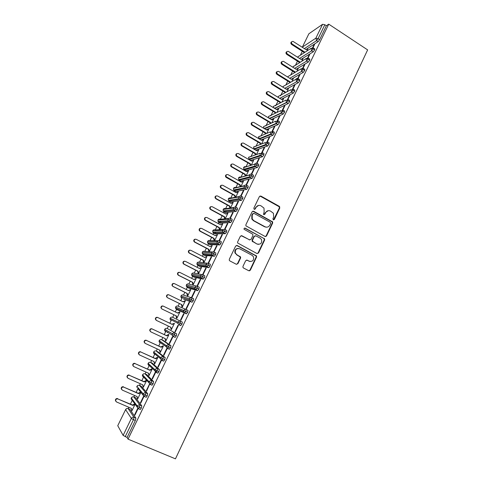 <?xml version="1.0" encoding="UTF-8"?>
<svg xmlns="http://www.w3.org/2000/svg" width="483" height="483" viewBox="0 0 483 483"><rect width="100%" height="100%" fill="white"/><g stroke="black" fill="none" stroke-linecap="round" stroke-linejoin="round"><path stroke-width="0.72" d="M273.293 219.825L274.362 219.457L279.796 207.98L279.295 206.338L260.935 196.092L259.389 196.605L253.841 208.161L254.197 209.32L255.29 208.958L256.008 207.461C257.222 205.456 258.882 204.907 260.977 205.8L263.99 208.113L264.147 211.946L263.464 214.271L263.79 214.597L264.871 214.229L265.584 212.737C266.785 210.739 268.427 210.19 270.504 211.077L273.444 213.293L273.644 217.181L272.937 218.672L273.293 219.825M273.481 219.898L279.337 208.034L279.252 206.784L260.005 196.026M254.45 209.411L256.008 207.461M264.014 214.675L265.143 212.78L265.584 212.737M242.985 266.344L242.949 267.377L243.504 268.005L248.787 270.746L250.351 270.178L256.539 257.107L256.551 256.02L237.231 245.521L235.644 246.076L229.322 259.238L229.268 260.228L229.848 260.911L236.302 264.261L237.89 263.694L240.576 258.067L240.612 257.034L236.875 254.734L235.366 253.007C235.022 249.542 236.477 248.135 239.719 248.781L252.108 255.32L253.527 256.859C254.01 260.373 252.603 261.834 249.294 261.243L247.236 260.162L245.66 260.729L242.985 266.344M328.736 24.15L367.635 49.894L175.456 458.85L128.049 439.15L328.736 24.15L326.375 25.75L324.824 24.724L318.086 38.634L319.649 39.654L326.375 25.75M265.034 236.447L266.574 235.909L272.66 223.061L272.605 221.866L253.66 211.264L252.096 211.789L245.889 224.728L245.883 225.833L265.034 236.447M264.636 240.009L258.502 252.971L256.944 253.527L237.606 242.955L237.642 241.911L240.329 236.314L241.911 235.764L249.536 239.846L251.106 239.296L252.863 235.607L252.863 234.496L252.349 233.953L244.054 229.292C243.921 228.362 244.289 227.982 245.165 228.151L264.618 238.868L264.636 240.009L264.201 240.009L258.073 252.941L258.502 252.971M266.169 235.915L265.873 236.531M249.971 270.124L249.639 270.818M265.898 227.185L265.553 226.998M322.596 24.295L308.866 33.786L302.382 47.086L315.858 38.175L322.596 24.295L324.824 24.724M302.304 47.274L308.866 33.786M128.212 408.606L128.858 407.272M130.41 404.096L132.239 400.341M133.882 396.966L134.606 395.474M136.128 392.347L137.933 388.652M139.521 385.392L140.318 383.75M141.821 380.664L143.596 377.024M145.123 373.884L145.999 372.085M147.478 369.048L149.223 365.474M150.696 362.443L151.65 360.493M153.105 357.498L154.82 353.985M156.244 351.063L157.265 348.961M158.702 346.015L160.38 342.568M161.757 339.742L162.849 337.496M164.262 334.592L165.911 331.217M167.239 328.494L168.404 326.097M169.799 323.236L171.405 319.933M172.691 317.301L173.922 314.759M175.299 311.933L176.869 308.715M178.112 306.168L179.404 303.517M180.787 300.68L181.916 298.361M181.916 298.355L182.302 297.564M183.504 295.095L184.85 292.33M186.239 289.486L187.7 286.479M188.871 284.082L190.266 281.209M191.66 278.353L193.067 275.467M194.202 273.13L195.657 270.154M197.052 267.28L197.939 265.469M197.952 265.445L198.398 264.515M199.509 262.239L201.013 259.154M202.413 256.274L203.222 254.619M203.234 254.589L203.699 253.635M204.786 251.401L206.344 248.214M207.75 245.328L208.475 243.837M208.493 243.8L208.97 242.816M210.039 240.631L211.639 237.34M213.051 234.436L213.697 233.108M213.721 233.066L214.204 232.069M215.255 229.914L216.909 226.521M218.328 223.611L218.896 222.44M218.92 222.391L219.409 221.389M220.447 219.252L222.15 215.762M223.575 212.84L224.07 211.826M224.094 211.777L224.68 210.57M225.609 208.656L227.36 205.058M228.791 202.129L229.208 201.272M229.238 201.212L229.805 200.053M230.747 198.108L232.546 194.42M233.977 191.479L234.321 190.773M234.352 190.713L234.901 189.59M235.855 187.621L237.702 183.836M239.139 180.884L239.411 180.328M239.441 180.262L239.973 179.181M240.939 177.195L242.828 173.306M244.271 170.348L244.47 169.944M244.507 169.871L245.014 168.827M245.992 166.816L247.93 162.837M249.542 159.535L250.031 158.533M250.985 156.577L253.007 152.423M254.547 149.253L255.018 148.287M255.978 146.313L258.049 142.062M259.528 139.026L259.981 138.096M260.953 136.109L263.072 131.762M264.527 128.762L264.919 127.965M265.898 125.954L268.059 121.511M269.526 118.51L269.828 117.882M270.818 115.854L273.028 111.319M274.495 108.307L274.718 107.854M275.708 105.807L277.966 101.176M280.581 95.815L282.881 91.094M285.888 84.917L287.765 81.059M290.754 74.919L292.632 71.079M295.602 64.976L297.468 61.148M300.42 55.086L302.273 51.276M117.749 425.71L123.123 435.4L131.358 418.429L125.598 409.602L117.749 425.71L125.598 409.602C126.22 408.582 127.065 408.238 128.134 408.57L134.008 417.336L135.886 418.133L129.921 409.336L127.995 408.521M128.049 439.15L127.101 437.477L123.123 435.4M306.729 51.065L307.822 48.813L307.23 49.23M314.3 45.082L313.968 44.865L314.608 44.454L313.014 47.739M313.968 44.865L312.537 47.805M127.101 437.477L135.325 420.482L133.447 419.679L125.206 436.692M135.886 418.133L135.325 420.482M319.649 39.654L318.146 41.671L305.884 49.574L293.018 41.369C291.297 41.574 291.007 42.456 292.143 44.007L304.695 52.043L304.085 52.43L291.557 44.412C290.549 43.373 290.591 42.498 291.678 41.78M135.469 397.66L133.803 396.929L139.955 405.074L141.815 405.877L141.278 408.177L140.342 409.493L139.949 409.324M141.815 405.877L135.584 397.708M131.225 408.286L131.907 410.798L135.089 404.247M134.811 403.866L132.547 405.02L117.93 398.976C116.651 398.698 115.872 399.218 115.6 400.552L116.475 401.947L131.388 408.358L131.811 410.049M137.721 408.37L134.624 414.764L134.908 415.181L138.084 408.624M141.114 386.098L139.442 385.362L145.86 392.884L147.713 393.699L147.194 395.951L146.246 397.28L145.824 397.098M147.713 393.699L141.211 386.14M136.93 396.489L137.637 399.006L140.831 392.431M140.541 392.081L138.259 393.283L123.739 387.149C122.453 386.865 121.674 387.39 121.414 388.724L122.29 390.101L137.118 396.573L137.528 398.288M143.638 396.163L140.475 402.689L140.77 403.082L144 396.416M146.729 374.603L145.045 373.848L151.734 380.767L153.576 381.588L153.081 383.798L152.115 385.144L151.644 384.939M153.576 381.588L146.808 374.639M142.606 384.758L143.336 387.281L146.512 380.749M146.21 380.423L143.94 381.606L129.51 375.388C128.218 375.098 127.446 375.623 127.198 376.969L128.067 378.322L142.817 384.854L143.209 386.593M149.525 384.021L146.295 390.693L146.603 391.049L149.658 384.13M152.308 363.174L150.624 362.407L157.573 368.722L159.402 369.555L158.925 371.717L157.947 373.081L157.416 372.84M159.402 369.555L152.374 363.204M148.692 375.315L148.999 375.629L152.157 369.127L151.843 368.831L149.585 370.002L135.246 363.693C133.948 363.397 133.181 363.928 132.952 365.287L133.815 366.609L148.486 373.202L149.169 375.279L148.861 374.965L148.692 375.315L149.072 375.484M152.079 378.763L152.399 379.089L155.635 372.423L155.303 372.109L152.079 378.763L152.471 378.938M157.856 351.805L156.166 351.026L163.375 356.75L165.198 357.589L164.739 359.708L163.743 361.085L163.109 360.795M165.198 357.589L157.905 351.829M154.312 363.753L154.632 364.037L157.772 357.577L157.446 357.305L155.206 358.458L140.958 352.065C139.647 351.769 138.887 352.3 138.675 353.665L139.533 354.969L154.119 361.616L154.801 363.693L154.482 363.409L154.312 363.753L154.687 363.922M157.826 366.899L158.164 367.201L161.376 360.572L161.032 360.288L157.826 366.899L158.225 367.074M163.375 340.503L161.678 339.712L169.147 344.844L170.958 345.689L170.517 347.766L169.509 349.161L168.682 348.78M167.855 348.189L166.472 347.199M161.787 343.848L161.708 343.516M170.958 345.689L163.411 340.521M159.903 352.252L160.235 352.512L163.357 346.088L163.019 345.846L160.785 346.981L146.627 340.509C145.311 340.201 144.556 340.738 144.363 342.115L145.214 343.389L159.722 350.097L160.398 352.167L160.072 351.908L159.903 352.252L160.278 352.427M163.55 355.102L163.894 355.373L167.088 348.786L166.738 348.527L163.55 355.102L163.936 355.283M176.681 333.862L167.16 328.458L176.681 333.862L176.265 335.896L175.238 337.309L173.971 336.711M173.488 336.416L172.389 335.733M167.269 332.582L167.215 332.014M165.458 340.823L165.802 341.052L168.905 334.665L168.561 334.447L166.339 335.57L152.272 329.014C150.944 328.706 150.195 329.243 150.014 330.632L150.865 331.881L165.295 338.643L165.971 340.708L165.458 340.823L165.832 340.992M169.231 343.377L169.593 343.624L172.769 337.068L172.401 336.844L169.231 343.377L169.624 343.558M182.375 322.107L172.612 317.265L182.375 322.107L181.976 324.093L180.702 325.566L178.903 324.709L177.889 323.302L170.04 319.221L171.006 320.561M170.988 329.454L171.338 329.66L174.429 323.302L171.857 324.22L157.881 317.579C156.546 317.271 155.798 317.814 155.641 319.215L156.48 320.434L170.837 327.251L171.507 329.315L170.988 329.454L171.356 329.629M174.882 331.718L175.257 331.936L178.414 325.421L178.034 325.222L174.882 331.718L175.275 331.906M187.658 312.362L183.733 310.484C184.349 309.47 185.188 309.156 186.257 309.549L188.038 310.412L187.658 312.362L186.372 313.853L176.44 309.41L186.372 313.853M176.844 318.327L176.482 318.146L176.85 318.321L179.917 312.006L177.358 312.93M179.38 312.181L179.754 312.344L177.72 313.105L163.459 306.216C162.113 305.902 161.37 306.451 161.231 307.864L161.733 308.891L175.981 315.749L176.482 318.146M180.503 320.126L180.89 320.32L184.029 313.841L183.637 313.666L180.503 320.126L180.89 320.314M191.92 297.933L193.665 298.79L193.303 300.698L192.005 302.213L183.516 299.146M184.832 300.969L185.212 301.114L183.19 301.857L169.002 294.914C167.643 294.594 166.913 295.149 166.798 296.58L167.275 297.6L181.445 304.513L181.946 306.904L182.32 307.061L185.375 300.776L182.858 301.694M186.094 308.607L186.486 308.764L189.608 302.328L189.209 302.177L186.094 308.607M197.541 286.377L199.262 287.234L198.918 289.1L197.613 290.639L188.859 288.122M190.248 289.824L188.63 290.669L174.52 283.678C173.149 283.352 172.419 283.919 172.328 285.362L172.787 286.371L186.885 293.338L187.38 295.723L187.766 295.856L190.803 289.607L188.328 290.518M191.648 297.148L192.053 297.28L195.162 290.875L194.746 290.754L191.648 297.148M203.132 274.887L204.822 275.745L204.496 277.568L203.186 279.126L194.178 277.157M195.639 278.739L194.039 279.548L180.002 272.503C178.619 272.177 177.895 272.744 177.835 274.211L178.638 275.286L178.269 275.201L192.288 282.223L192.783 284.608L193.182 284.71L196.201 278.498L193.761 279.409M197.173 285.749L197.589 285.858L200.68 279.494L200.252 279.397L197.173 285.749M208.686 263.47L210.353 264.322L210.045 266.103L208.916 267.63L199.467 266.248M200.994 267.715L199.419 268.488L185.46 261.388C184.053 261.061 183.341 261.641 183.311 263.12L184.095 264.159L183.715 264.098L197.668 271.174L198.157 273.547L198.567 273.632L201.568 267.449L199.171 268.361M202.667 274.422L203.095 274.501L206.163 268.174L205.728 268.101L202.667 274.422M214.217 252.114L215.853 252.965L215.563 254.704L214.416 256.25L204.732 255.398M206.326 256.751L204.768 257.487L190.882 250.333C189.463 250.007 188.75 250.592 188.75 252.096L189.529 253.092L189.137 253.056L203.017 260.18L203.506 262.553L203.923 262.607L206.911 256.467L204.55 257.373M208.131 263.157L208.571 263.211L211.62 256.914L211.174 256.871L208.131 263.157M219.705 240.818L221.317 241.669L221.045 243.372L219.886 244.935L209.96 244.615M209.845 242.84L210.443 242.858M209.248 251.649L212.218 245.539L209.894 246.445M211.626 245.847L210.087 246.547L196.273 239.345C194.836 239.019 194.136 239.616 194.172 241.138L194.933 242.086L194.528 242.08L208.33 249.252L208.819 251.619M213.933 251.981L217.048 245.726L216.589 245.708L213.595 251.885M225.169 229.594L226.756 230.439L226.503 232.106L225.32 233.687L215.164 233.881M214.857 232.051L215.521 232.401L215.72 232.027M214.573 240.691L217.501 234.672L215.213 235.577M216.897 235.004L215.382 235.668L201.64 228.417C200.179 228.085 199.485 228.694 199.557 230.24L200.3 231.14L199.89 231.158L213.619 238.379L214.132 240.685M219.481 240.703L222.44 234.593L221.975 234.605L219.071 240.582M230.596 218.431L232.16 219.27L231.925 220.9L230.723 222.506L220.345 223.212M219.91 221.353L220.695 221.775L220.972 221.268M219.904 229.727L222.754 223.871L220.502 224.77M222.138 224.221L220.646 224.849L206.972 217.543C205.486 217.217 204.804 217.839 204.925 219.409L205.643 220.26L205.221 220.296L218.877 227.571L219.451 229.745M224.927 229.467L227.807 223.526L227.324 223.563L224.523 229.347M235.994 207.328L237.539 208.167L237.316 209.755L236.102 211.385L225.495 212.598M225.845 211.204L226.189 210.57M225.199 218.823L227.976 213.124L225.76 214.023M227.348 213.498L225.875 214.084L212.279 206.736C210.769 206.41 210.093 207.044 210.256 208.638L210.956 209.435L210.522 209.495L224.112 216.819L224.77 218.865M230.343 218.298L233.138 212.526L232.649 212.58L229.938 218.171M241.367 196.291L242.883 197.13L242.677 198.676L241.446 200.324L230.614 202.039M230.965 200.686L231.381 199.944M230.469 207.986L233.168 202.431L230.989 203.337M235.728 207.183L238.445 201.58L237.944 201.659L235.33 207.056M246.704 185.315L248.196 186.148L248.008 187.664L246.759 189.33L235.71 191.54M236.054 190.23L236.537 189.384M235.71 197.203L238.336 191.799L236.193 192.705M241.083 196.14L243.722 190.694L243.209 190.803L240.685 196.007M252.011 174.399L253.484 175.232L253.315 176.706L252.041 178.402L240.776 181.095M241.12 179.821L241.663 178.891M240.92 186.48L243.474 181.228L241.367 182.133M246.408 185.152L248.968 179.875L248.443 180.002L246.01 185.019M257.288 163.544L258.737 164.377L258.586 165.814L257.294 167.529L245.817 170.704M246.203 169.37L246.753 168.47M246.107 175.812L248.582 170.716L246.511 171.616M251.703 174.23L254.185 169.11L253.653 169.261L251.311 174.097M263.827 154.983L262.172 154.023L262.311 152.622L263.966 153.582L263.827 154.983L262.517 156.721L250.834 160.374M251.281 158.955L251.806 158.116M251.257 165.204L253.666 160.253L253.001 160.724M256.968 163.369L259.371 158.406L258.828 158.581L256.576 163.23M269.043 144.212L267.395 143.246L267.522 141.881L269.164 142.847L269.043 144.212L267.709 145.969L255.821 150.092M256.328 148.601L256.823 147.828M256.431 154.56L258.719 149.851L258.061 150.316M261.605 153.733L264.533 147.762L263.978 147.961L261.255 153.582M274.229 133.501L272.587 132.529L272.696 131.201L274.332 132.167L274.229 133.501L272.877 135.282L261.037 139.973M261.351 138.295L261.804 137.613M261.587 143.952L263.748 139.502L263.09 139.967M266.858 142.968L269.659 137.178L269.103 137.395L266.477 142.805M279.385 122.845L277.749 121.873L277.846 120.575L279.476 121.553L279.385 122.845L278.009 124.65L266.163 129.734M266.356 128.037L266.749 127.464M266.713 133.405L268.753 129.215L268.095 129.667M272.05 132.245L274.767 126.649L274.193 126.89L271.675 132.088M284.511 112.255L282.887 111.271L282.966 110.009L284.584 110.993L284.511 112.255L283.116 114.085L271.247 119.536M271.343 117.84L271.651 117.387M271.808 122.917L273.728 118.975L273.076 119.428M277.218 121.589L279.838 116.18L279.259 116.445L276.844 121.432M289.607 101.72L287.995 100.73L288.061 99.504L289.667 100.494L289.607 101.72L288.2 103.567L276.3 109.393M276.3 107.685L276.524 107.371M276.88 112.485L278.673 108.79L278.027 109.243M282.356 110.987L284.892 105.765L284.3 106.055L281.981 110.836M294.678 91.239L293.072 90.249L293.127 89.059L294.727 90.049L294.678 91.239L293.247 93.116L281.311 99.299M281.921 102.106L283.593 98.665L282.953 99.106M287.463 100.446L289.909 95.405L289.311 95.719L287.089 100.295M298.446 78.838L299.762 79.659L299.726 80.818L298.277 82.72L286.286 89.252M286.938 91.788L288.49 88.588L287.85 89.029M292.547 89.965L294.902 85.105L294.292 85.437L292.173 89.814M303.469 68.495L304.773 69.323L304.737 70.458L303.282 72.372L291.237 79.26M291.925 81.524L293.362 78.566L292.728 79.001M297.6 79.538L299.871 74.859L299.255 75.209L297.226 79.387M308.456 58.208L309.76 59.041L309.73 60.152L308.263 62.084L296.151 69.317M296.888 71.315L298.21 68.598L297.576 69.027M303.064 68.266L304.809 64.668L304.181 65.042L302.255 69.021M313.419 47.974L314.723 48.813L314.693 49.9L313.219 51.85L301.03 59.421M301.821 61.16L303.028 58.678L302.394 59.107M308.051 57.972L309.724 54.531L309.09 54.929L307.254 58.709M314.693 49.9L313.117 48.886L310.889 48.409L297.431 57.133M309.09 54.929L309.428 55.147M304.181 65.042L304.525 65.259M299.255 75.209L299.593 75.426M294.292 85.437L294.636 85.648M289.311 95.719L289.655 95.93M284.3 106.055L284.644 106.266M279.259 116.445L279.609 116.657M274.193 126.89L274.543 127.101M269.103 137.395L269.454 137.607M263.978 147.961L264.334 148.166M258.828 158.581L259.184 158.786M248.075 170.861L248.395 171.036M253.653 169.261L254.01 169.467M242.973 181.354L243.317 181.542L241.409 182.151L228.018 174.665C226.418 174.351 225.784 175.027 226.116 176.7L240.123 184.796L240.661 186.535M248.443 180.002L248.805 180.207M237.847 191.902L238.191 192.095M243.209 190.803L243.571 191.002M232.691 202.51L233.035 202.697M237.944 201.659L238.306 201.858M227.505 213.172L227.855 213.365M228.296 221.166L229.045 221.57M232.649 212.58L233.017 212.78M222.295 223.901L222.645 224.088M227.324 223.563L227.692 223.756M217.054 234.684L217.404 234.865M221.975 234.605L222.343 234.798M211.783 245.521L212.14 245.708M216.589 245.708L216.958 245.901M206.483 256.425L206.839 256.606M211.174 256.871L211.548 257.065M201.157 267.383L201.514 267.57M205.728 268.101L206.102 268.294M195.796 278.407L196.158 278.588M200.252 279.397L200.632 279.591M190.411 289.492L190.773 289.673M194.746 290.754L195.126 290.947M184.995 300.637L185.357 300.812M189.209 302.177L189.59 302.364M179.543 311.843L179.911 312.018M183.637 313.666L184.023 313.853M143.04 386.943L143.421 387.112M146.295 390.693L146.693 390.868M137.353 398.638L137.733 398.807M140.475 402.689L140.873 402.864M131.636 410.399L132.022 410.568M134.624 414.764L135.023 414.933M309.73 60.152L308.148 59.137L305.926 58.642L292.607 67.083M304.737 70.458L303.149 69.449L300.933 68.936L288.019 76.531L287.771 77.105M299.726 80.818L298.126 79.822L295.91 79.284L283.189 86.433L282.935 87.188M290.863 89.693L291.551 92.078L293.247 93.116L291.635 92.132L293.072 90.249L290.863 89.693L278.335 96.389L278.093 97.337M285.785 100.156L286.588 102.583L287.995 100.73L285.785 100.156L275.008 105.608M280.677 110.673L281.498 113.1L282.887 111.271L280.677 110.673L268.554 116.451L268.445 117.858M275.545 121.251L276.379 123.678L277.749 121.873L275.545 121.251L263.621 126.564L263.682 128.261M270.383 131.889L270.746 133.996L271.235 134.316L272.587 132.529L270.383 131.889L258.562 136.828M265.197 142.588L265.487 144.616L266.061 145.009L267.395 143.246L265.197 142.588L253.581 147.037L253.961 148.891L256.02 150.207M259.975 153.34L260.21 155.297L260.862 155.761L262.172 154.023L259.975 153.34L248.57 157.301L248.89 159.088L251.021 160.483M258.586 165.814L254.728 164.16L243.541 167.625L243.939 167.118M253.315 176.706L249.451 175.033L238.572 177.937L238.693 179.664L240.945 181.191M248.008 187.664L244.144 185.973L233.482 188.376L233.561 190.036L235.867 191.624M242.677 198.676L238.807 196.973L228.362 198.875L228.405 200.463L230.759 202.117M237.316 209.755L233.44 208.034L223.134 209.471L223.587 208.916M231.925 220.9L228.042 219.161L217.96 220.073L218.437 219.505M226.503 232.106L222.615 230.349L212.761 230.735L213.257 230.149M221.045 243.372L217.157 241.603L207.539 241.452L208.052 240.854M215.563 254.704L211.663 252.917L202.28 252.229L202.818 251.613M210.045 266.103L206.138 264.298L196.998 263.066L197.559 262.426M204.496 277.568L200.584 275.745L191.685 273.958L192.276 273.306M198.918 289.1L194.999 287.258L186.341 284.916L186.963 284.233M193.303 300.698L189.384 298.838L180.974 295.928L181.632 295.228M186.257 309.549L185.87 311.493L184.584 312.99L183.582 311.626L183.733 310.484L175.571 307.007L176.265 306.276M181.976 324.093L170.185 318.17L170.879 317.385M176.265 335.896L164.721 329.376L165.47 328.561M170.517 347.766L166.581 345.834L159.227 340.648L160.03 339.79M164.739 359.708L160.797 357.752L153.703 351.974L154.572 351.081M158.925 371.717L154.977 369.749L148.142 363.373L149.084 362.437M153.081 383.798L149.12 381.811L142.557 374.832L143.578 373.854M147.194 395.951L143.234 393.941L136.937 386.358L138.047 385.337M141.278 408.177L137.311 406.149L131.285 397.95L132.499 396.881M268.222 210.685L265.143 212.78M258.586 205.42L255.585 207.509M265.336 236.561L266.139 235.915L272.207 223.086L272.158 221.896L252.796 211.18M270.667 223.478L270.311 222.325L254.064 213.42L252.977 213.788L252.217 215.376L252.253 219.016L253.859 220.689L264.992 226.75C267.081 227.62 268.723 227.052 269.919 225.054L270.667 223.478M253.406 213.377L252.977 213.788M266.592 227.179L264.557 226.769L253.436 220.713L251.836 219.047L251.8 215.412L252.555 213.83M257.179 253.617L258.073 252.941M249.844 239.954L241.168 235.656M264.201 240.009L264.183 238.868L263.694 238.361L244.561 228.091M257.397 244.042C260.772 244.627 262.148 243.13 261.52 239.556L260.186 238.167L255.875 235.849L254.312 236.392L252.555 240.075L252.549 241.174L256.968 244.03L258.496 244.374M255.127 235.734L254.312 236.392M256.968 244.03L252.132 241.168L252.138 240.069L253.895 236.392M250.17 261.538L246.614 260.041M238.258 248.431C235.565 248.673 234.472 250.194 234.973 252.983L236.875 254.734M236.495 264.34L237.497 263.652L240.178 258.031L240.214 256.998L236.483 254.704M248.938 270.812L249.94 270.118L256.117 257.071L256.129 255.984L236.543 245.4M307.677 49.109L305.89 49.58M302.883 58.974L301.09 59.457L288.236 51.319C286.443 51.446 286.123 52.321 287.27 53.933L286.691 54.325C285.682 53.281 285.725 52.399 286.824 51.675M287.27 53.933L299.883 61.933L299.285 62.301L286.691 54.325M298.065 68.894L296.26 69.383L283.43 61.323C281.565 61.371 281.215 62.235 282.368 63.919L281.8 64.287C280.78 63.237 280.828 62.349 281.945 61.625M282.368 63.919L295.047 71.876L294.455 72.227L281.8 64.287M293.217 78.868L291.406 79.363L278.6 71.393C276.668 71.345 276.282 72.196 277.447 73.953L276.886 74.297C275.859 73.247 275.908 72.359 277.043 71.629M277.447 73.953L290.186 81.868L289.601 82.201L276.886 74.297M288.345 88.89L286.522 89.397L273.734 81.512C271.76 81.367 271.337 82.201 272.466 84.018L271.911 84.35C270.909 83.281 270.975 82.394 272.116 81.681M272.497 84.042L285.302 91.915L285.495 92.561M271.941 84.368L284.722 92.223L284.916 92.869M284.722 92.223L285.302 91.915M283.449 98.967L281.619 99.486L268.765 91.643C266.833 91.468 266.381 92.289 267.401 94.107L266.858 94.414C265.934 93.328 266.036 92.458 267.165 91.794M267.516 94.185L280.388 102.016L280.611 102.77M266.972 94.487L279.82 102.305L280.049 103.06M279.82 102.305L280.388 102.016M278.528 109.098L276.687 109.629L263.766 101.822C261.877 101.623 261.4 102.426 262.317 104.237L261.786 104.527C260.935 103.428 261.074 102.571 262.197 101.955M262.511 104.376L275.449 112.171L275.708 113.04M261.979 104.666L274.893 112.436L275.153 113.306M274.893 112.436L275.449 112.171M273.577 119.283L271.724 119.82L258.743 112.062C256.902 111.833 256.388 112.624 257.21 114.423L257.481 114.628L256.69 114.688C255.918 113.583 256.087 112.744 257.197 112.171M257.481 114.628L270.48 122.38L270.782 123.376M256.956 114.894L269.937 122.628L270.232 123.618M269.937 122.628L270.48 122.38M268.602 129.522L266.743 130.072L253.69 122.356C251.891 122.108 251.353 122.875 252.084 124.662L252.422 124.94L251.571 124.91C250.87 123.793 251.069 122.966 252.174 122.441M252.422 124.94L265.487 132.644L265.831 133.773M251.909 125.182L264.95 132.867L265.294 133.99M264.95 132.867L265.487 132.644M263.597 139.816L261.726 140.378L248.612 132.704C246.855 132.439 246.294 133.187 246.934 134.956L247.338 135.3L246.433 135.18C245.799 134.057 246.028 133.254 247.127 132.765M247.338 135.3L260.47 142.962L260.856 144.23M246.831 135.524L259.945 143.167L260.331 144.429M259.945 143.167L260.47 142.962M258.568 150.165L256.69 150.738L243.504 143.107C241.79 142.823 241.21 143.56 241.76 145.305L242.225 145.721L241.729 145.92L241.271 145.504C240.703 144.375 240.963 143.59 242.055 143.143M242.225 145.721L255.422 153.334L255.857 154.753M241.729 145.92L254.903 153.516L255.338 154.934M254.903 153.516L255.422 153.334M253.515 160.567L251.625 161.153L238.373 153.57C236.694 153.274 236.096 153.986 236.567 155.713L237.087 156.196L236.598 156.371L236.084 155.888C235.577 154.759 235.873 153.986 236.966 153.582M237.087 156.196L250.351 163.767L250.834 165.337M236.598 156.371L249.844 163.924L250.321 165.494M249.844 163.924L250.351 163.767M247.924 171.175L246.529 171.628L233.211 164.087C231.574 163.779 230.952 164.48 231.357 166.176L231.912 166.726L231.442 166.883L230.88 166.333C230.433 165.192 230.753 164.443 231.852 164.075M231.912 166.726L245.249 174.254L245.762 175.903M231.442 166.883L244.754 174.387L245.261 176.035M244.754 174.387L245.249 174.254M226.72 177.315L226.255 177.448L225.652 176.832C225.259 175.691 225.609 174.955 226.714 174.629M226.255 177.448L239.634 184.911L240.172 186.649M239.634 184.911L240.123 184.796M242.822 181.668L243.317 181.548M237.69 192.222L236.259 192.741L222.802 185.297C221.232 184.977 220.58 185.641 220.858 187.283L221.492 187.959L221.039 188.074L220.399 187.398C220.055 186.239 220.441 185.52 221.552 185.237M221.492 187.959L234.967 195.398L235.541 197.233M221.039 188.074L234.484 195.488L235.058 197.324M234.484 195.488L234.967 195.398M232.534 202.83L231.085 203.385L217.555 195.989C216.016 195.663 215.352 196.309 215.569 197.927L216.239 198.67L215.128 198.018C214.832 196.853 215.243 196.146 216.366 195.905M216.239 198.67L229.781 206.054L230.391 207.992M215.792 198.755L229.31 206.126L229.914 208.058M229.31 206.126L229.781 206.054M210.522 209.495L209.827 208.704C209.574 207.521 210.02 206.833 211.162 206.633M210.956 209.435L224.571 216.77L225.211 218.811M224.112 216.819L224.571 216.77M205.221 220.296L204.502 219.451C204.291 218.25 204.774 217.573 205.933 217.422M205.643 220.26L219.33 227.547L219.97 229.588M218.877 227.571L219.33 227.547M199.89 231.158L199.147 230.258C198.984 229.039 199.497 228.374 200.686 228.278M200.3 231.14L214.06 238.379L214.615 240.606M213.619 238.379L214.06 238.379M194.528 242.08L193.768 241.132C193.653 239.882 194.196 239.236 195.416 239.194M194.933 242.086L208.765 249.276L209.332 251.48M208.33 249.252L208.765 249.276M189.137 253.056L188.364 252.066C188.285 250.786 188.871 250.158 190.121 250.176M189.529 253.092L203.434 260.228L204.019 262.408M203.017 260.18L203.434 260.228M183.715 264.098L182.93 263.066C182.9 261.75 183.522 261.134 184.802 261.225M184.095 264.159L198.078 271.247L198.682 273.402M197.668 271.174L198.078 271.247M178.269 275.201L177.466 274.127C177.484 272.774 178.149 272.177 179.459 272.346M178.638 275.286L192.687 282.32L193.309 284.457M192.288 282.223L192.687 282.32M172.787 286.371L171.972 285.254C172.045 283.859 172.745 283.286 174.085 283.539M173.143 286.479L187.271 293.459L187.905 295.572M186.885 293.338L187.271 293.459M167.275 297.6L166.454 296.447C166.569 295.022 167.299 294.467 168.658 294.787M167.619 297.733L181.825 304.658L182.483 306.723L182.109 306.566L182.483 306.723M181.445 304.513L181.825 304.658M161.733 308.891L160.899 307.707C161.038 306.294 161.775 305.745 163.121 306.059L163.459 306.216M162.065 309.054L176.343 315.924L177.013 317.989L176.645 317.808M175.981 315.749L176.343 315.924M156.16 320.247L155.321 319.034C155.478 317.633 156.22 317.09 157.555 317.403M174.272 323.628L172.214 324.413L157.881 317.579M170.493 327.088L171.151 329.11M171.857 324.22L172.214 324.413M150.509 331.646L149.706 330.42C149.887 329.038 150.636 328.5 151.958 328.808M168.76 334.96L166.683 335.788L152.272 329.014M164.981 338.492L165.627 340.479M166.339 335.57L166.683 335.788M144.773 343.075L144.061 341.879C144.26 340.503 145.015 339.972 146.325 340.274M163.224 346.359L162.849 346.184L163.188 346.432L161.117 347.229L146.627 340.509M159.432 349.964L160.072 351.908M160.785 346.981L161.117 347.229M139.007 354.564L138.386 353.399C138.603 352.041 139.358 351.509 140.668 351.805M157.651 357.825L157.277 357.649L157.603 357.921L155.526 358.73L140.958 352.065M162.252 359.932L161.811 359.726M153.854 361.495L154.482 363.409M155.206 358.458L155.526 358.73M133.223 366.12L132.68 364.991C132.91 363.639 133.67 363.113 134.968 363.409M152.054 369.35L151.674 369.181L151.988 369.477L149.899 370.298L135.246 363.693M156.685 371.596L155.538 371.083M148.245 373.093L148.861 374.965M149.585 370.002L149.899 370.298M127.415 377.742L126.938 376.649C127.186 375.309 127.953 374.784 129.245 375.074M146.415 380.942L146.041 380.773L146.343 381.099L144.236 381.932L129.51 375.388M143.94 381.606L144.236 381.932M121.577 389.431L121.167 388.38C121.426 387.046 122.199 386.521 123.485 386.805M140.372 392.431L140.662 392.788L138.549 393.639L123.739 387.149M138.259 393.283L138.549 393.639M115.721 401.186L115.365 400.178C115.636 398.849 116.415 398.324 117.695 398.608M134.95 404.543L132.825 405.406L117.93 398.976M132.547 405.02L132.825 405.406M273.915 219.487L274.362 219.457M254.867 209.006L255.29 208.958M264.436 214.271L264.871 214.229M318.146 41.671L316.582 40.657L315.858 38.175L318.086 38.634L316.582 40.657L304.375 48.602M133.447 419.679L131.358 418.429C132.004 417.354 132.891 416.992 134.008 417.336L133.447 419.679M298.886 56.064L297.504 57.175M313.219 51.85L311.65 50.836L313.117 48.886L313.153 47.799L310.889 48.409L311.65 50.836L299.514 58.455M308.263 62.084L306.687 61.075L294.624 68.357M303.282 72.372L301.694 71.375L289.703 78.306M298.277 82.72L296.677 81.724L284.753 88.304M279.681 98.309L291.647 92.126L279.766 98.357M288.176 103.585L286.558 102.601L274.749 108.458M283.08 114.103L281.456 113.125L269.689 118.607M277.96 124.674L276.33 123.702L264.599 128.804M272.81 135.312L271.174 134.346L259.468 139.056M267.636 146.005L265.988 145.045L254.239 149.156M262.426 156.758L260.772 155.804L249.24 159.444M257.191 167.571L254.903 166.043L255.628 166.581L256.92 164.86L257.077 163.423C256.087 162.982 255.302 163.224 254.728 164.16L254.903 166.043L243.8 169.346L243.637 167.553C244.187 166.665 244.935 166.43 245.889 166.852L254.74 164.142M257.294 167.529L255.628 166.581L244.398 169.901L245.998 170.807M251.927 178.444L249.578 176.844L250.363 177.454L251.637 175.764L251.812 174.285C250.816 173.85 250.031 174.097 249.451 175.033L249.578 176.844L238.693 179.664L238.572 177.937C239.121 177.044 239.876 176.802 240.836 177.219L249.524 174.9M252.041 178.402L250.363 177.454L239.17 180.183M246.632 189.384L244.229 187.712L245.074 188.394L246.324 186.722L246.517 185.212C245.515 184.778 244.724 185.031 244.144 185.973L244.229 187.712L233.561 190.036L233.482 188.376C234.038 187.476 234.792 187.235 235.758 187.645L244.295 185.714M246.759 189.33L245.074 188.394L234.092 190.634M241.307 200.379L238.85 198.64L239.749 199.394L240.987 197.746L241.192 196.195C240.184 195.766 239.393 196.026 238.807 196.973L238.85 198.64L228.405 200.463L228.362 198.875C228.918 197.964 229.685 197.716 230.651 198.127L239.061 196.587M241.446 200.324L239.749 199.394L229.135 201.23M235.958 211.439L233.446 209.64L234.4 210.461L235.613 208.831L235.843 207.243C234.829 206.815 234.026 207.08 233.44 208.034L233.446 209.64L223.224 210.95L223.218 209.423C223.78 208.511 224.547 208.264 225.519 208.668L233.808 207.521M234.255 210.51L223.997 211.789L225.627 212.671M230.572 222.56L228.024 220.701L229.014 221.582L230.21 219.976L230.457 218.352C229.437 217.93 228.634 218.195 228.042 219.161L228.024 220.701L218.02 221.504L218.044 220.037C218.606 219.119 219.379 218.859 220.357 219.264L228.55 218.521M230.723 222.506L229.014 221.582L218.823 222.397L220.465 223.273M225.156 233.748L222.566 231.828L223.599 232.776L224.782 231.188L225.042 229.522C224.015 229.105 223.206 229.383 222.615 230.349L222.566 231.828L212.798 232.112L212.84 230.699C213.408 229.781 214.18 229.516 215.164 229.914L223.279 229.594M225.32 233.687L223.599 232.776L213.625 233.072L215.273 233.941M219.711 244.996L217.984 244.09L217.084 243.021L218.153 244.03L219.318 242.466L219.596 240.763C218.564 240.347 217.748 240.625 217.157 241.603L217.084 243.021L207.545 242.78L207.612 241.428C208.179 240.498 208.958 240.232 209.948 240.625L218.002 240.739M219.886 244.935L218.153 244.03L208.402 243.8L210.057 244.664M214.235 256.304L212.496 255.404L211.578 254.287L212.677 255.35L213.824 253.804L214.12 252.06C213.081 251.649 212.26 251.933 211.663 252.917L211.578 254.287L202.268 253.515L202.353 252.211C202.926 251.275 203.711 251.003 204.701 251.395L212.719 251.963M214.416 256.25L212.677 255.35L203.15 254.583L204.81 255.441M208.722 267.685L206.978 266.791L206.036 265.614L207.171 266.737L208.294 265.209L208.608 263.428C207.569 263.018 206.742 263.313 206.138 264.298L206.036 265.614L196.961 264.31L197.064 263.054C197.644 262.112 198.428 261.84 199.425 262.227L207.424 263.271M208.916 267.63L207.171 266.737L197.867 265.433L199.533 266.284M203.186 279.126L201.429 278.244L200.469 277.013L201.628 278.19L202.739 276.681L203.065 274.857C202.021 274.453 201.194 274.749 200.584 275.745L200.469 277.013L191.636 275.165L191.745 273.958C192.331 273.01 193.122 272.726 194.124 273.112L202.117 274.67M203.385 279.071L201.628 278.19L192.554 276.336L194.232 277.182M197.613 290.639L195.844 289.758L194.872 288.484L196.056 289.703L197.149 288.218L197.499 286.353C196.442 285.954 195.609 286.256 194.999 287.258L194.872 288.484L186.275 286.081L186.402 284.916C186.987 283.968 187.784 283.678 188.787 284.058L196.792 286.165M197.819 290.585L196.056 289.703L187.211 287.3L188.901 288.14M192.005 302.213L190.23 301.338L189.239 300.015L190.447 301.289L191.522 299.822L191.89 297.914C190.833 297.522 189.994 297.83 189.384 298.838L189.239 300.015L180.89 297.063L181.028 295.94C181.614 294.98 182.411 294.69 183.425 295.065L191.443 297.763M192.228 302.165L183.534 299.158M186.595 313.811L184.808 312.942L183.582 311.626L175.48 308.112L175.625 307.025C176.21 306.059 177.019 305.763 178.034 306.137L186.058 309.464M174.997 337.345L173.222 336.506M175.238 337.309L173.433 336.458L172.165 335.051L172.328 333.982C172.956 332.956 173.808 332.63 174.882 333.01L174.46 335.045L173.192 336.494L172.165 335.051L164.564 330.39L165.548 331.767M169.261 349.191L167.492 348.37M169.509 349.161L167.692 348.315L166.412 346.866L166.581 345.834C167.209 344.802 168.06 344.47 169.147 344.844L168.7 346.921L167.444 348.352L166.412 346.866L159.064 341.626L160.054 343.039M163.496 361.109L161.727 360.3M163.743 361.085L161.914 360.246L160.622 358.754L160.797 357.752C161.425 356.714 162.288 356.382 163.375 356.75L162.91 358.869L161.666 360.276L160.622 358.754L153.534 352.928L154.536 354.377M157.687 373.099L155.931 372.302M157.947 373.081L156.106 372.248L154.801 370.721L154.977 369.749C155.611 368.698 156.474 368.36 157.573 368.722L157.09 370.89L155.852 372.272L154.801 370.721L147.973 364.297L148.981 365.776M151.849 385.156L150.104 384.377M152.115 385.144L150.267 384.323L148.945 382.753L149.12 381.811C149.76 380.755 150.63 380.411 151.734 380.767L151.227 382.977L150.002 384.335L148.945 382.753L142.382 375.732L143.397 377.241M146.246 397.28L144.387 396.471L143.053 394.859L143.234 393.941C143.88 392.884 144.755 392.528 145.86 392.884L145.335 395.136L144.121 396.471L137.727 388.398M294.171 65.857L292.692 67.143M307.913 57.924L305.926 58.642L306.687 61.075L308.148 59.137L307.913 57.924M289.438 75.698L288.019 76.531L287.874 77.165M303.034 68.248L300.933 68.936L301.694 71.375L303.149 69.449L303.034 68.248M284.68 85.6L283.189 86.433L283.044 87.254M298.12 78.638C297.178 78.198 296.441 78.415 295.91 79.284L296.677 81.724L298.126 79.822L298.12 78.638M279.905 95.549L278.335 96.389L278.214 97.409M275.105 105.56L273.456 106.393L273.378 107.631M270.287 115.624L268.554 116.451L268.554 117.93M274.561 108.349L286.383 102.474L288.2 103.567M265.451 125.749L263.621 126.564L263.766 128.315M269.405 118.438L281.197 112.925L283.116 114.085M260.597 135.934L258.665 136.731L259.117 138.85M264.207 128.575L275.98 123.437L278.009 124.65M255.718 146.18L253.684 146.953L253.961 148.891L265.487 144.616L267.709 145.969M260.494 135.977L258.568 136.81C258.52 138.168 258.671 138.808 259.009 138.742L270.746 133.996L272.877 135.282M250.822 156.486L248.673 157.223L248.89 159.088L260.21 155.297L262.517 156.721M244.217 169.787L243.541 167.625M223.858 211.705L223.224 210.95L223.134 209.471M236.102 211.385L234.255 210.516M218.702 222.325L218.02 221.504L217.96 220.073M213.516 233.005L212.798 232.112L212.761 230.735M208.306 243.746L207.545 242.78L207.539 241.452M203.065 254.541L202.268 253.515L202.28 252.229M196.998 263.066L196.961 264.31L197.861 265.433M192.5 276.306L191.636 275.165L191.685 273.958M187.169 287.282L186.275 286.081L186.341 284.916M181.813 298.313L180.89 297.063L180.974 295.928M172.612 317.265C171.592 316.896 170.783 317.198 170.185 318.17L170.04 319.221L170.137 318.14M180.932 325.524L179.139 324.667L180.177 323.236L180.582 321.243C179.513 320.863 178.668 321.177 178.046 322.197L177.889 323.302L178.903 324.709M176.428 309.41L175.48 308.112L175.571 307.007M164.679 329.34L164.564 330.39L164.721 329.376C165.319 328.398 166.134 328.096 167.16 328.458L167.142 328.446M159.185 340.606L159.064 341.626L159.227 340.648C159.825 339.664 160.646 339.35 161.678 339.712L161.642 339.694M153.66 351.926L153.534 352.928L153.703 351.974C154.306 350.99 155.128 350.67 156.166 351.026L156.112 351.002M148.112 363.319L147.973 364.297L148.142 363.373C148.752 362.377 149.579 362.057 150.624 362.407L150.551 362.377M142.527 374.766L142.382 375.732L142.557 374.832C143.167 373.836 143.994 373.504 145.045 373.848L144.96 373.812M136.906 386.285L136.761 387.227L136.937 386.358C137.546 385.349 138.386 385.017 139.442 385.362L139.339 385.319M140.342 409.493L138.204 408.684L137.13 407.042L138.47 408.684L139.412 407.374L139.955 405.074C138.838 404.724 137.957 405.08 137.311 406.149L137.13 407.042L131.11 398.795L131.285 397.95C131.901 396.935 132.74 396.597 133.803 396.929L133.682 396.887M260.506 196.164L260.935 196.092M278.836 206.392L279.295 206.338M279.337 208.034L279.796 207.98M253.243 211.312L253.66 211.264M271.706 221.449L272.152 221.419M272.207 223.086L272.66 223.061M266.139 235.915L266.574 235.909M251.8 215.412L252.217 215.376M253.436 220.713L253.859 220.689M264.557 226.769L264.992 226.75M241.506 235.77L241.911 235.764M249.125 239.84L249.536 239.846M244.76 228.169L245.165 228.151M263.694 238.361L264.123 238.361M252.138 240.069L252.555 240.075M252.651 241.723L253.074 241.729M246.825 260.126L247.236 260.162M248.884 261.2L249.294 261.243M239.659 256.37L240.057 256.401M240.178 258.031L240.576 258.067M237.497 263.652L237.89 263.694M236.839 245.503L237.231 245.521M255.61 255.422L256.026 255.453M256.117 257.071L256.539 257.107M249.94 270.118L250.351 270.178M292.143 44.007L291.557 44.412M279.808 95.598L278.232 96.485M270.19 115.672L268.451 116.542M273.257 107.558L273.342 106.508M265.354 125.791L263.525 126.649M255.622 146.216L253.587 147.019M250.725 156.522L248.582 157.289M238.892 177.484L238.487 177.992M233.814 187.905L233.398 188.424M228.719 198.386L228.278 198.918M126.926 408.497L125.58 409.512M131.11 398.795L131.261 397.865M279.252 206.784L279.711 206.73M272.158 221.896L272.605 221.866M251.836 219.047L252.253 219.016M252.132 241.168L252.549 241.174M264.183 238.868L264.618 238.868M234.973 252.983L235.366 253.007M240.214 256.998L240.612 257.034M256.129 255.984L256.551 256.02M271.911 84.35L272.466 84.018M266.858 94.414L267.401 94.107M261.786 104.527L262.317 104.237M256.69 114.688L257.21 114.423M251.571 124.91L252.084 124.662M246.433 135.18L246.934 134.956M241.271 145.504L241.76 145.305M236.084 155.888L236.567 155.713M230.88 166.333L231.357 166.176M225.652 176.832L226.116 176.7M220.399 187.398L220.858 187.283M215.128 198.018L215.569 197.927M209.827 208.704L210.256 208.638M204.502 219.451L204.925 219.409M199.147 230.258L199.557 230.24M193.768 241.132L194.172 241.138M188.364 252.066L188.75 252.096M182.93 263.066L183.311 263.12M177.466 274.127L177.835 274.211M171.972 285.254L172.328 285.362M166.454 296.447L166.798 296.58M160.899 307.707L161.231 307.864M155.321 319.034L155.641 319.215M149.706 330.42L150.014 330.632M144.061 341.879L144.363 342.115M126.938 376.649L127.198 376.969M121.167 388.38L121.414 388.724M115.365 400.178L115.6 400.552"/></g></svg>
